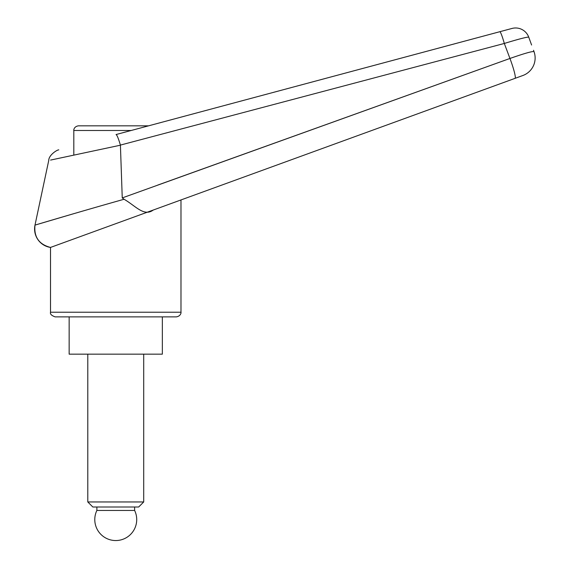 <?xml version="1.0" encoding="UTF-8"?>
<svg xmlns="http://www.w3.org/2000/svg" width="569" height="569" viewBox="0 0 569 569"><rect width="100%" height="100%" fill="white"/><g stroke="black" fill="none" stroke-linecap="round" stroke-linejoin="round"><path stroke-width="0.85" d="M58.792 149.882C57.746 149.498 48.785 154.754 48.735 160.479L34.994 225.111L73.814 213.66M533.53 50.292L534.006 51.615A18.642 18.642 0 0 1 522.868 75.506L515.052 78.351L522.868 75.506A18.642 18.642 0 0 0 534.006 51.615C532.442 51.118 524.426 53.401 509.952 58.465L122.25 197.912L120.408 145.088L504.312 43.457A24682.466 15445.114 73.8 0 1 509.952 58.465A18.642 2.02 70 0 1 515.052 78.351L172.101 203.176L515.052 78.351M153.21 210.053L180.985 199.939L180.985 312.217L50.513 312.217L50.513 247.43L153.21 210.053C143.993 216.938 135.493 205.814 124.078 199.257C80.883 211.391 34.097 225.367 34.994 225.111L34.994 225.111A18.642 18.642 69.2 0 0 50.513 247.43L50.513 247.43C38.962 244.407 33.791 236.967 34.994 225.111M162.35 316.883L162.35 354.16L69.148 354.16L69.148 316.883L176.326 316.883C181.184 316.087 181.177 312.061 180.985 312.217M131.183 130.486L73.814 130.486C73.593 130.28 73.913 126.467 78.472 125.827L148.573 125.827L499.817 31.708A13.976 1.309 75 0 1 504.312 43.457C518.928 38.998 527.072 36.893 528.743 37.156A13.983 13.983 -40.7 0 0 511.993 28.45L116.04 134.547C116.944 134.839 118.395 138.352 120.408 145.088L120.408 145.088M50.513 312.217C49.958 314.031 51.509 315.582 55.172 316.883L115.749 316.883M157.684 185.103L509.952 58.465M124.078 199.257L122.25 197.912M528.743 37.156L531.602 45.022M120.429 145.202L50.577 160.081L120.429 145.202M499.817 31.708L511.993 28.45M73.814 130.486L73.814 155.095M92.832 507L87.79 501.958L143.708 501.958L138.665 507L92.832 507M87.79 501.958L87.79 354.16M143.708 354.16L143.708 501.958M134.618 510.443L96.879 510.443A20.968 20.968 0 0 0 115.749 540.55A20.968 20.968 0 0 0 134.618 510.443L134.618 507M96.879 507L96.879 510.443"/></g></svg>
